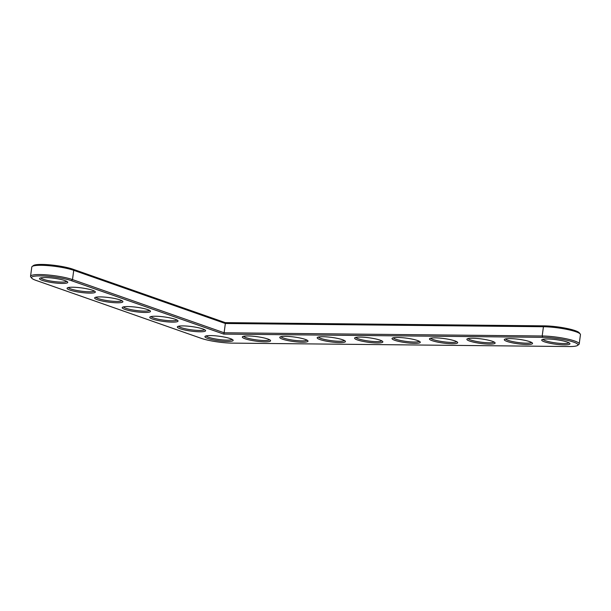 <?xml version="1.0" encoding="UTF-8"?>
<svg xmlns="http://www.w3.org/2000/svg" width="611" height="611" viewBox="0 0 611 611"><rect width="100%" height="100%" fill="white"/><g stroke="black" fill="none" stroke-linecap="round" stroke-linejoin="round"><path stroke-width="0.92" d="M223.733 334.095L542.713 337.325A22.317 3.567 7.6 0 1 567.581 340.411A22.317 3.567 7.6 0 1 577.586 345.414A22.317 3.567 7.6 0 1 568.956 346.536L232.165 343.122A22.317 3.567 7.6 0 1 201.225 338.334L35.828 280.319A22.317 3.567 7.6 0 1 31.734 278.158A22.317 3.567 7.6 0 1 45.267 276.08A22.317 3.567 7.6 0 1 71.449 280.678L223.733 334.095L224.115 332.774L542.194 335.997A23.439 3.75 7.6 0 1 566.68 338.868A23.439 3.75 7.6 0 1 579.213 343.932A23.439 3.75 7.6 0 1 578.823 344.489L577.586 345.414M210.658 335.576A14.252 2.276 7.6 0 1 233.028 340.014A14.252 2.276 7.6 0 1 218.738 340.778A14.252 2.276 7.6 0 1 205.151 336.294A14.252 2.276 7.6 0 1 210.658 335.576M183.094 325.907A14.252 2.276 7.6 0 1 205.464 330.345A14.252 2.276 7.6 0 1 191.174 331.109A14.252 2.276 7.6 0 1 177.58 326.618A14.252 2.276 7.6 0 1 183.094 325.907M248.081 335.958A14.252 2.276 7.6 0 1 270.452 340.388A14.252 2.276 7.6 0 1 256.162 341.152A14.252 2.276 7.6 0 1 242.567 336.669A14.252 2.276 7.6 0 1 248.081 335.958M285.505 336.333A14.252 2.276 7.6 0 1 307.875 340.77A14.252 2.276 7.6 0 1 293.578 341.534A14.252 2.276 7.6 0 1 279.991 337.051A14.252 2.276 7.6 0 1 285.505 336.333M155.522 316.238A14.252 2.276 7.6 0 1 177.893 320.676A14.252 2.276 7.6 0 1 163.603 321.439A14.252 2.276 7.6 0 1 150.016 316.949A14.252 2.276 7.6 0 1 155.522 316.238M322.921 336.714A14.252 2.276 7.6 0 1 345.291 341.152A14.252 2.276 7.6 0 1 331.002 341.916A14.252 2.276 7.6 0 1 317.415 337.432A14.252 2.276 7.6 0 1 322.921 336.714M360.345 337.096A14.252 2.276 7.6 0 1 382.715 341.526A14.252 2.276 7.6 0 1 368.425 342.29A14.252 2.276 7.6 0 1 354.838 337.807A14.252 2.276 7.6 0 1 360.345 337.096M127.959 306.569A14.252 2.276 7.6 0 1 150.329 310.999A14.252 2.276 7.6 0 1 136.039 311.77A14.252 2.276 7.6 0 1 122.444 307.28A14.252 2.276 7.6 0 1 127.959 306.569M100.395 296.9A14.252 2.276 7.6 0 1 122.758 301.33A14.252 2.276 7.6 0 1 108.468 302.101A14.252 2.276 7.6 0 1 94.881 297.61A14.252 2.276 7.6 0 1 100.395 296.9M72.824 287.231A14.252 2.276 7.6 0 1 95.194 291.661A14.252 2.276 7.6 0 1 80.904 292.432A14.252 2.276 7.6 0 1 67.317 287.941A14.252 2.276 7.6 0 1 72.824 287.231M45.26 277.562A14.252 2.276 7.6 0 1 67.622 281.992A14.252 2.276 7.6 0 1 53.333 282.756A14.252 2.276 7.6 0 1 39.746 278.272A14.252 2.276 7.6 0 1 45.26 277.562M397.769 337.471A14.252 2.276 7.6 0 1 420.139 341.908A14.252 2.276 7.6 0 1 405.849 342.672A14.252 2.276 7.6 0 1 392.254 338.189A14.252 2.276 7.6 0 1 397.769 337.471M435.185 337.852A14.252 2.276 7.6 0 1 457.555 342.29A14.252 2.276 7.6 0 1 443.265 343.054A14.252 2.276 7.6 0 1 429.678 338.57A14.252 2.276 7.6 0 1 435.185 337.852M472.608 338.234A14.252 2.276 7.6 0 1 494.979 342.664A14.252 2.276 7.6 0 1 480.689 343.428A14.252 2.276 7.6 0 1 467.102 338.945A14.252 2.276 7.6 0 1 472.608 338.234M510.032 338.609A14.252 2.276 7.6 0 1 532.402 343.046A14.252 2.276 7.6 0 1 518.113 343.81A14.252 2.276 7.6 0 1 504.518 339.326A14.252 2.276 7.6 0 1 510.032 338.609M547.448 338.99A14.252 2.276 7.6 0 1 569.819 343.428A14.252 2.276 7.6 0 1 555.529 344.192A14.252 2.276 7.6 0 1 541.942 339.708A14.252 2.276 7.6 0 1 547.448 338.99M31.734 278.158L30.779 276.943A23.439 3.75 7.6 0 1 30.55 276.302A23.439 3.75 7.6 0 1 46.764 274.881A23.439 3.75 7.6 0 1 72.495 279.586L224.115 332.774L225.352 323.502L543.431 326.732A23.439 3.75 7.6 0 1 580.221 334.018A23.439 3.75 7.6 0 1 580.45 334.668L579.213 343.932M232.111 339.342A13.129 2.1 7.6 0 1 218.906 339.495A13.129 2.1 7.6 0 1 206.213 335.89M204.548 329.673A13.129 2.1 7.6 0 1 191.342 329.825A13.129 2.1 7.6 0 1 178.641 326.221M269.535 339.724A13.129 2.1 7.6 0 1 256.33 339.876A13.129 2.1 7.6 0 1 243.629 336.264M306.951 340.098A13.129 2.1 7.6 0 1 293.754 340.258A13.129 2.1 7.6 0 1 281.052 336.646M176.976 320.004A13.129 2.1 7.6 0 1 163.779 320.156A13.129 2.1 7.6 0 1 151.077 316.551M344.375 340.48A13.129 2.1 7.6 0 1 331.177 340.632A13.129 2.1 7.6 0 1 318.476 337.028M381.799 340.862A13.129 2.1 7.6 0 1 368.593 341.014A13.129 2.1 7.6 0 1 355.892 337.402M149.412 310.335A13.129 2.1 7.6 0 1 136.207 310.487A13.129 2.1 7.6 0 1 123.506 306.882M121.841 300.665A13.129 2.1 7.6 0 1 108.643 300.818A13.129 2.1 7.6 0 1 95.942 297.206M94.277 290.996A13.129 2.1 7.6 0 1 81.072 291.149A13.129 2.1 7.6 0 1 68.371 287.537M66.706 281.327A13.129 2.1 7.6 0 1 53.508 281.48A13.129 2.1 7.6 0 1 40.807 277.868M419.222 341.236A13.129 2.1 7.6 0 1 406.017 341.396A13.129 2.1 7.6 0 1 393.316 337.784M456.638 341.618A13.129 2.1 7.6 0 1 443.441 341.77A13.129 2.1 7.6 0 1 430.74 338.166M494.062 342A13.129 2.1 7.6 0 1 480.857 342.152A13.129 2.1 7.6 0 1 468.156 338.54M531.486 342.374A13.129 2.1 7.6 0 1 518.281 342.534A13.129 2.1 7.6 0 1 505.58 338.922M568.902 342.756A13.129 2.1 7.6 0 1 555.705 342.908A13.129 2.1 7.6 0 1 543.003 339.304M30.55 276.302L31.787 267.038A23.439 3.75 7.6 0 1 32.177 266.472A23.439 3.75 7.6 0 1 49.827 265.777A23.439 3.75 7.6 0 1 73.732 270.322L225.352 323.502L225.26 322.623L544.241 325.862A22.317 3.567 7.6 0 1 579.266 332.804L580.221 334.018M32.177 266.472L33.414 265.548A22.317 3.567 7.6 0 1 50.224 264.884A22.317 3.567 7.6 0 1 72.976 269.214L225.26 322.623M544.241 325.862L543.431 326.732L542.194 335.997L542.713 337.325M72.976 269.214L73.732 270.322L72.495 279.586L71.449 280.678"/></g></svg>
